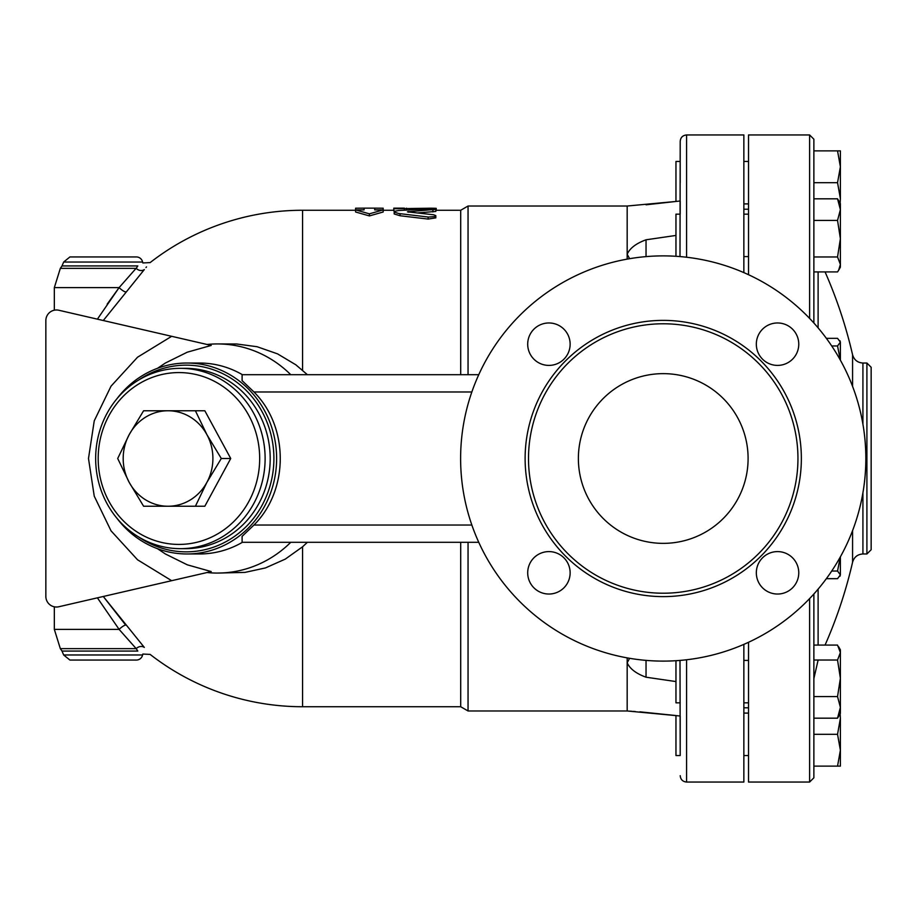 <?xml version="1.0" encoding="UTF-8"?>
<svg xmlns="http://www.w3.org/2000/svg" width="917" height="917" viewBox="0 0 917 917"><rect width="100%" height="100%" fill="white"/><g stroke="black" fill="none" stroke-linecap="round" stroke-linejoin="round"><path stroke-width="1.38" d="M627.171 657.879L627.171 710.973L680.208 716.017L680.208 755.528L675.967 755.528L675.967 715.547L639.883 711.833M468.048 542.302L468.048 710.973L627.171 710.973M435.827 210.268L460.701 210.268L468.048 206.027L468.048 374.698M468.048 206.027L627.171 206.027L627.171 259.121M627.171 206.027L675.967 201.453L675.967 161.472L680.208 161.472L680.208 141.321L680.001 256.588M460.701 542.302L460.701 706.732L468.048 710.973M460.701 210.268L460.701 374.698M646.038 204.8L680.208 200.983L680.208 214.154L675.967 214.154L675.967 256.29M680.208 161.472L680.208 182.689M680.001 660.412L680.208 755.528M675.967 660.71L675.967 702.846L680.208 702.846M478.766 374.698L242.099 374.698L242.099 380.635L253.952 391.972C289.015 426.875 289.027 490.125 253.952 525.028L242.099 536.365L242.099 542.302L478.766 542.302M646.038 256.622L646.038 239.795C636.111 243.418 629.819 248.232 627.171 254.25L629.624 258.697M629.624 658.303L627.171 662.75C629.819 668.768 636.111 673.582 646.038 677.204L646.038 660.378M646.038 239.795L675.967 235.44M675.967 681.56L646.038 677.204M629.566 711.145L632.054 711.317M633.188 711.386L635.229 711.523M290.769 374.698A114.568 107.656 -90 0 0 217.363 343.932A114.568 107.656 -90 0 0 207.001 344.471M217.363 343.932L236.666 343.99L257.069 346.718L277.507 353.847L295.847 364.806L307.401 374.698M159.638 333.536L211.219 345.434L171.662 336.31L137.539 357.217L111.037 386.16L94.245 420.834L88.49 458.5L94.245 496.166L111.037 530.84L137.539 559.783L171.662 580.69L211.219 571.566L187.286 564.815L165.358 553.96L157.518 548.698M307.401 542.302L302.564 546.796L285.29 559.106L265.403 567.944L244.999 572.391L217.363 573.068A114.568 107.656 -90 0 0 290.769 542.302M302.564 370.204L302.564 210.268A248.232 248.232 0 0 0 150.136 262.594L142.834 262.95L142.594 262.033A6.362 6.362 0 0 0 136.358 256.943L69.898 256.943L63.663 262.033L62.012 265.93L137.814 265.93C144.393 262.044 144.393 262.044 137.814 265.93L136.209 268.349A6.362 5.41 -141.1 0 0 144.313 269.587C151.947 260.371 151.947 260.371 144.313 269.587L103.289 320.526M146.502 266.904L145.975 267.535M125.709 625.107L103.289 596.474L144.313 647.413C151.947 656.629 151.947 656.629 144.313 647.413A6.362 5.41 141.1 0 0 136.209 648.651L137.814 651.07C144.393 654.956 144.393 654.956 137.814 651.07L62.012 651.07L60.339 648.651L136.209 648.651L119.095 629.371A6.362 1.398 139.4 0 1 125.709 625.107M45.85 320.595L45.85 596.405L45.85 320.595A10.603 10.603 0 0 1 58.848 310.255L171.662 336.31M157.518 368.302L165.358 363.04L187.286 352.185L211.219 345.434M171.662 580.69L58.848 606.745A10.603 10.603 0 0 1 45.85 596.405M207.001 572.529A114.568 107.656 -90 0 0 217.363 573.068M242.397 374.698A95.471 89.717 -90 0 0 199.425 363.029L186.908 363.029A95.471 89.717 -90 0 0 117.078 398.563M117.078 518.437A95.471 89.717 -90 0 0 186.908 553.971L199.425 553.971A95.471 89.717 -90 0 0 242.397 542.302M97.397 597.838L119.095 629.371L54.332 629.371L60.339 648.651M302.564 546.796L302.564 706.732A248.232 248.232 0 0 1 150.136 654.406L142.834 654.05L142.594 654.967A6.362 6.362 0 0 1 136.358 660.057L69.898 660.057L63.663 654.967L62.012 651.07M107.186 304.135L119.095 287.629A6.362 1.398 -139.4 0 0 125.709 291.893M97.397 319.162L119.095 287.629L136.587 267.775M142.594 654.967L63.663 654.967L142.594 654.967M63.663 262.033L142.594 262.033L63.663 262.033M186.908 553.971A95.471 89.717 -90 0 0 276.625 458.5A95.471 89.717 -90 0 0 186.908 363.029M138.868 379.902A93.351 87.723 90 0 1 252.507 397.405A93.351 87.723 90 0 1 252.507 519.595A93.351 87.723 90 0 1 138.868 537.098M180.385 368.336L185.463 368.336A90.164 84.731 90 0 1 270.194 458.5A90.164 84.731 90 0 1 185.463 548.664L180.385 548.664A90.164 84.731 -90 0 0 265.116 458.5A90.164 84.731 -90 0 0 180.385 368.336A90.164 84.731 -90 0 0 95.655 458.5A90.164 84.731 -90 0 0 180.385 548.664M98.188 458.5A85.923 80.742 90 0 1 219.301 384.085A85.923 80.742 90 0 1 219.301 532.915A85.923 80.742 90 0 1 98.188 458.5M168.04 410.759A47.741 44.853 -90 0 0 129.194 434.635L143.602 410.759L204.823 410.759L230.729 458.5L204.823 506.241L168.04 506.241A47.741 44.853 -90 0 0 206.898 482.365A47.741 44.853 -90 0 0 206.898 434.635A47.741 44.853 -90 0 0 168.04 410.759L195.401 410.759L206.898 434.635L221.295 458.5L206.898 482.365L195.401 506.241L143.602 506.241L129.194 482.365A47.741 44.853 -90 0 0 168.04 506.241M230.729 458.5L221.295 458.5M129.194 482.365L117.708 458.5L129.194 434.635A47.741 44.853 -90 0 0 129.194 482.365M383.18 211.987L369.391 215.919L355.601 211.987L355.601 209.878L364.083 209.878L364.083 208.148L355.601 208.205L355.601 209.878L369.391 213.844L383.18 209.878L383.18 208.205L374.698 208.148L374.698 209.878L383.18 209.878L383.18 211.987M432.893 211.93L432.893 209.821C437.432 209.179 435.85 208.881 428.147 208.904L398.54 210.52L394.78 211.265L394.253 212.091L398.735 213.512L428.468 217.065L434.818 216.595L435.758 215.598L433.626 214.773L407.412 211.838L435.827 209.317L435.827 211.426L416.948 212.973M435.827 215.804L435.827 217.856L428.147 219.071L400.041 215.747L394.172 213.948L394.172 211.85M395.067 211.151L393.794 210.887L393.794 208.767L430.921 208.193C437.764 208.285 437.764 208.423 430.921 208.629M369.391 215.919L369.391 213.844M393.794 208.193L393.794 208.767M404.397 210.108L404.397 208.767M865.843 458.5A202.611 202.611 0 0 1 561.926 633.968A202.611 202.611 0 0 1 561.926 283.032A202.611 202.611 0 0 1 865.843 458.5M756.33 572.816A21.217 21.217 0 0 1 777.547 551.598A21.217 21.217 0 0 1 798.764 572.816A21.217 21.217 0 0 1 777.547 594.033A21.217 21.217 0 0 1 756.33 572.816M548.916 551.598A21.217 21.217 0 0 1 570.133 572.816A21.217 21.217 0 0 1 548.916 594.033A21.217 21.217 0 0 1 527.699 572.816A21.217 21.217 0 0 1 548.916 551.598M570.133 344.184A21.217 21.217 0 0 1 548.916 365.402A21.217 21.217 0 0 1 527.699 344.184A21.217 21.217 0 0 1 548.916 322.967A21.217 21.217 0 0 1 570.133 344.184M777.547 365.402A21.217 21.217 0 0 1 756.33 344.184A21.217 21.217 0 0 1 777.547 322.967A21.217 21.217 0 0 1 798.764 344.184A21.217 21.217 0 0 1 777.547 365.402M797.95 458.5A134.719 134.719 0 0 1 595.878 575.177A134.719 134.719 0 0 1 595.878 341.823A134.719 134.719 0 0 1 797.95 458.5M578.375 458.5A84.868 84.868 0 0 1 705.666 385.002A84.868 84.868 0 0 1 705.666 531.998A84.868 84.868 0 0 1 578.375 458.5M743.859 272.613L743.859 134.959L686.569 134.959C682.707 135.338 680.586 137.458 680.208 141.321M686.569 659.759L686.569 782.041L743.859 782.041L743.859 644.387M748.524 274.71L748.524 134.959L809.619 134.959L809.619 318.428M809.619 598.572L809.619 782.041L748.524 782.041L748.524 642.29M813.872 322.99L813.872 139.201L809.619 134.959M809.619 782.041L813.872 777.799L813.872 594.01M837.542 718.183L840.385 707.374L840.385 713.46L837.542 718.183L813.872 718.183L813.872 696.576L837.542 696.576L840.385 678.305L840.385 707.374L837.542 696.576M837.542 660.034L813.872 660.034L813.872 645.087L837.542 645.087L840.385 652.56L840.385 678.305L837.542 660.034L840.385 652.56L840.385 649.809L838.654 646.794M838.654 270.206L837.542 271.913L813.872 271.913L813.872 256.966L837.542 256.966L840.385 238.695L837.542 220.424L840.385 209.626L837.542 198.817L840.385 203.54L840.385 267.191L838.654 270.206L840.385 264.44L837.542 256.966M837.542 198.817L813.872 198.817L813.872 150.869L840.385 150.869L840.385 166.779L837.542 150.869M840.385 766.131L837.542 766.131L840.385 750.221L840.385 766.131M813.872 766.131L837.542 766.131M840.385 750.221L837.542 734.311L840.385 718.401L840.385 750.221M813.872 734.311L837.542 734.311M840.385 718.401L840.144 713.884M831.719 571.039L837.542 571.039L840.27 557.043M840.385 556.825L840.385 574.856L837.542 571.039M840.27 359.957L837.542 345.961L840.385 342.144L840.385 360.175M831.719 345.961L837.542 345.961M839.972 340.734L840.385 342.144L837.542 338.327L826.355 338.327M813.872 220.424L837.542 220.424M826.355 578.673L837.542 578.673L840.385 574.856L839.972 576.266M840.144 203.115L840.385 198.599L837.542 182.689L840.385 166.779L840.385 198.599M813.872 182.689L837.542 182.689M871.15 458.5L871.15 367.27L866.909 363.029L866.909 553.971L871.15 549.73L871.15 458.5M686.569 257.241L686.569 134.959M119.095 287.629L54.332 287.629L54.332 310.198M136.209 268.349L60.339 268.349L54.332 287.629M400.041 215.747L400.041 213.672M428.147 219.071L428.147 217.02M408.581 212.194L408.581 211.529M430.921 208.858L430.921 208.193M406.518 209.982L406.518 208.193M253.952 391.972L471.854 391.972M471.854 525.028L253.952 525.028M801.355 458.5A138.112 138.112 0 0 0 594.182 338.889A138.112 138.112 0 0 0 594.182 578.111A138.112 138.112 0 0 0 801.355 458.5M818.113 645.087L818.113 589.138M818.113 327.862L818.113 271.913M852.581 530.599L852.581 562.201A462.512 462.512 0 0 1 825.059 645.087M862.92 424.204L862.92 363.029C857.578 362.685 854.128 359.945 852.581 354.799L852.581 386.401M852.581 562.201C854.128 557.055 857.578 554.315 862.92 553.971L862.92 492.796M686.569 782.041C682.707 781.662 680.586 779.542 680.208 775.679M54.332 606.802L54.332 629.371M62.012 265.93L60.339 268.349M302.564 706.732L460.701 706.732M302.564 210.268L355.601 210.268M383.18 210.268L393.794 210.268M364.083 208.148L374.698 208.148M436.228 210.474L436.228 208.354M393.794 208.148L404.397 208.148M748.524 713.094L743.859 713.094M748.524 755.528L743.859 755.528M748.524 660.412L743.859 660.412M748.524 702.846L743.859 702.846M748.524 214.154L743.859 214.154M748.524 256.588L743.859 256.588M748.524 161.472L743.859 161.472M748.524 203.906L743.859 203.906M818.113 660.102L813.872 678.603M852.581 354.799A462.512 462.512 0 0 0 825.059 271.913M862.92 553.971L866.909 553.971M862.92 363.029L866.909 363.029M743.859 707.786L748.524 707.786M743.859 209.214L748.524 209.214"/></g></svg>
